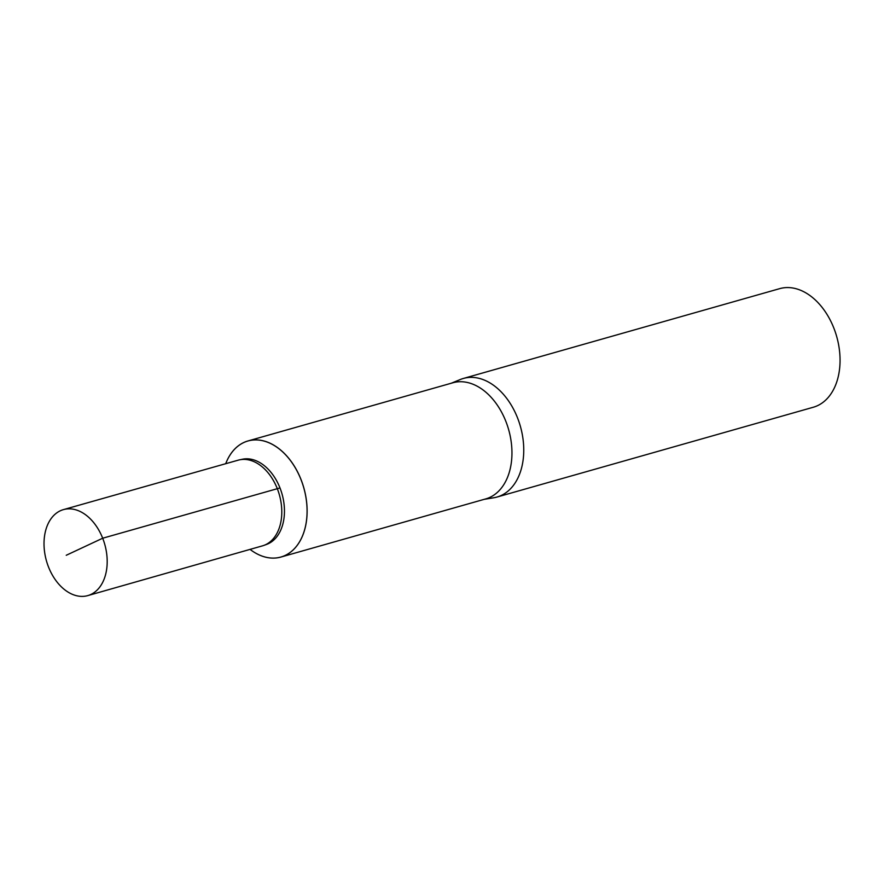 <?xml version="1.0" encoding="UTF-8"?>
<svg xmlns="http://www.w3.org/2000/svg" width="884" height="884" viewBox="0 0 884 884"><rect width="100%" height="100%" fill="white"/><g stroke="black" fill="none" stroke-linecap="round" stroke-linejoin="round"><path stroke-width="1.33" d="M250.061 549.384A60.311 40.907 74.2 0 0 297.422 545.03A60.311 40.907 74.2 0 0 300.991 479.581A60.311 40.907 74.2 0 0 262.139 440.608A60.311 40.907 74.2 0 0 225.729 463.691A60.311 40.907 74.2 0 1 262.139 440.608A60.311 40.907 74.2 0 1 300.991 479.581A60.311 40.907 74.2 0 1 297.422 545.03A60.311 40.907 74.2 0 1 250.061 549.384A60.344 40.929 -105.8 0 0 280.935 557.053A60.344 40.929 -105.8 0 0 303.82 487.824A60.344 40.929 -105.8 0 0 247.973 440.95A60.344 40.929 -105.8 0 0 225.718 463.702M247.973 440.95L452.807 382.794A60.344 40.929 74.2 0 1 505.869 421.403A60.344 40.929 74.2 0 1 485.769 498.896L280.935 557.053M484.255 499.327L493.869 497.747A61.637 41.791 -105.8 0 0 497.018 497.04A61.637 41.791 -105.8 0 0 517.538 417.9A61.637 41.791 -105.8 0 0 463.349 378.462A61.637 41.791 -105.8 0 0 460.31 379.512L451.293 383.225M497.018 497.04L813.324 407.237A61.637 41.791 -105.8 0 0 833.844 328.097A61.637 41.791 -105.8 0 0 779.655 288.659L463.349 378.462M263.863 545.406L266.603 544.411A44.322 30.056 -105.8 0 0 279.985 487.935A44.322 30.056 -105.8 0 0 242.426 459.238L239.564 459.835A44.531 30.2 74.2 0 1 277.3 488.675A44.531 30.2 74.2 0 1 263.863 545.406A44.531 30.2 74.2 0 1 262.493 545.848L87.825 595.595A44.686 30.299 -105.8 0 0 102.688 538.223A44.686 30.299 -105.8 0 0 63.416 509.626A44.686 30.299 -105.8 0 0 48.521 567.009A44.686 30.299 -105.8 0 0 87.825 595.595M63.416 509.626L238.172 460.177A44.531 30.2 74.2 0 1 239.564 459.835M279.985 487.935L102.688 538.223L66.245 555.274"/></g></svg>
